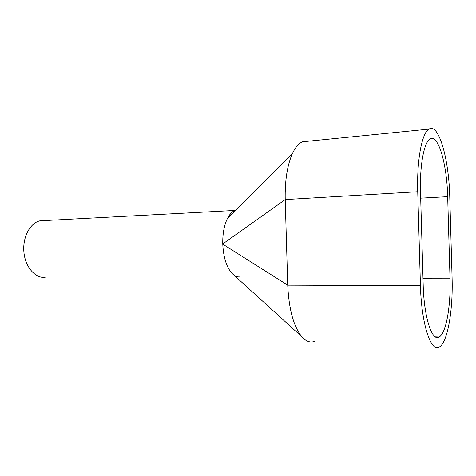 <?xml version="1.0" encoding="UTF-8"?>
<svg xmlns="http://www.w3.org/2000/svg" width="476" height="476" viewBox="0 0 476 476"><rect width="100%" height="100%" fill="white"/><g stroke="black" fill="none" stroke-linecap="round" stroke-linejoin="round"><path stroke-width="0.71" d="M45.059 277.389C35.135 278.347 25.234 266.971 23.907 252.149C22.455 237.351 30.006 223.03 39.889 220.822L44.934 220.555M240.053 276.883C237.465 277.175 234.942 276.151 232.484 273.807M301.79 336.71L231.693 273.087C226.374 266.721 223.399 257.082 222.768 244.164L287.73 285.148L285.213 199.593C284.856 180.577 287.248 165.243 292.395 153.599C295.334 147.328 298.696 143.395 302.48 141.788L308.014 141.235M227.576 218.311C229.807 214.063 232.401 211.439 235.352 210.434L235.513 210.386M417.738 191.751C416.702 159.966 421.998 132.667 428.965 129.115C438.854 122.665 448.975 159.353 449.772 197.028L452.087 277.645C453.158 309.834 447.678 342.553 439.306 346.992C431.077 352.942 421.361 324.186 420.445 285.618L417.738 191.751L285.213 199.593L222.762 243.938C222.572 233.764 224.136 225.261 227.457 218.43C229.801 213.885 232.538 211.154 235.668 210.231M450.016 278.168C450.927 305.628 446.226 333.301 439.187 336.996C432.148 342.042 423.961 317.462 423.188 284.928L420.516 192.209C419.642 165.339 424.098 142.11 430.048 139.063C438.331 133.577 446.988 164.47 447.678 196.683L450.016 278.168L422.997 278.204M314.291 341.5C310.055 342.887 305.889 341.298 301.802 336.722C293.567 326.453 288.878 309.257 287.73 285.148L420.445 285.618M420.689 198.165L447.678 196.683M235.352 210.434L39.889 220.822M428.965 129.115L302.48 141.788M439.187 336.996L435.35 336.853M292.389 153.605L227.457 218.424"/></g></svg>
